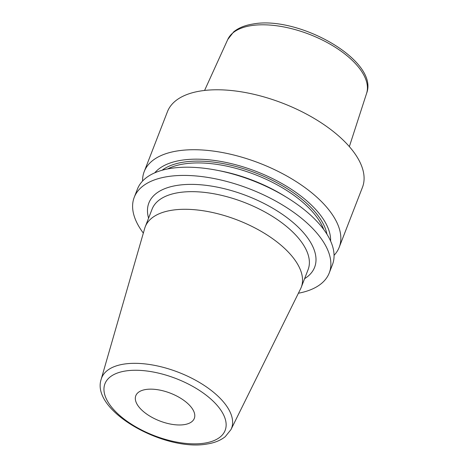 <?xml version="1.0" encoding="UTF-8"?>
<svg xmlns="http://www.w3.org/2000/svg" width="468" height="468" viewBox="0 0 468 468"><rect width="100%" height="100%" fill="white"/><g stroke="black" fill="none" stroke-linecap="round" stroke-linejoin="round"><path stroke-width="0.7" d="M334.064 255.317A104.58 49.573 -158.8 0 0 339.212 247.268L362.46 187.317A104.58 49.573 21.2 0 0 314.578 118.661A104.58 49.573 21.2 0 0 200.772 90.968A104.58 49.573 -158.8 0 0 167.45 111.676L144.197 171.627A104.58 49.573 -158.8 0 0 142.57 181.046M286.884 197.496A104.58 49.573 -158.8 0 0 216.403 170.153L219.662 170.779A95.548 45.291 21.2 0 1 284.053 195.753L286.884 197.496A104.58 49.573 -158.8 0 1 332.432 264.736L329.244 272.961A104.58 49.573 21.2 0 0 281.362 204.3A104.58 49.573 21.2 0 0 167.556 176.611A104.58 49.573 -158.8 0 0 134.234 197.32A104.58 49.573 -158.8 0 0 143.337 233.093M216.403 170.153A104.58 49.573 -158.8 0 0 170.744 168.392A104.58 49.573 -158.8 0 0 137.422 189.101L134.234 197.32M339.212 247.268A104.58 49.573 -158.8 0 0 291.33 178.606A104.58 49.573 -158.8 0 0 177.524 150.918A104.58 49.573 -158.8 0 0 144.197 171.627M154.756 172.832A95.548 45.291 -158.8 0 1 181.403 160.255A95.548 45.291 21.2 0 1 278.905 181.876A95.548 45.291 21.2 0 1 330.601 241.038M329.244 272.961A104.58 49.573 21.2 0 1 298.397 293.237M171.885 210.243A83.667 39.657 -158.8 0 0 145.226 226.81A83.667 39.657 -158.8 0 0 144.694 228.402L101.187 379.244A69.668 33.023 21.2 0 1 123.833 364.122A69.668 33.023 21.2 0 1 200.848 383.292A69.668 33.023 21.2 0 1 230.976 429.583L300.561 288.861A83.667 39.657 21.2 0 0 301.24 287.323A83.667 39.657 21.2 0 0 262.934 232.397A83.667 39.657 21.2 0 0 171.885 210.243M184.31 424.622A31.374 14.871 21.2 0 1 150.164 416.315A31.374 14.871 21.2 0 1 135.802 395.717A31.374 14.871 21.2 0 1 145.8 389.505A31.374 14.871 21.2 0 1 179.94 397.812A31.374 14.871 21.2 0 1 194.302 418.41A31.374 14.871 21.2 0 1 184.31 424.622M349.356 146.613L366.59 93.372A74.488 35.311 21.2 0 0 331.344 44.881A74.488 35.311 21.2 0 0 251.111 25.646A74.488 35.311 -158.8 0 0 227.746 39.517L204.58 90.453M323.751 229.531A90.856 43.068 21.2 0 0 183.865 163.958A90.856 43.068 -158.8 0 0 167.573 168.954M162.068 170.258A92.167 43.688 -158.8 0 1 183.479 162.15A92.167 43.688 21.2 0 1 272.546 180.408A92.167 43.688 21.2 0 1 326.933 234.211M304.592 278.671A88.897 42.138 -158.8 0 0 285.808 216.772A88.897 42.138 -158.8 0 0 177.185 185.392A88.897 42.138 -158.8 0 0 148.584 218.158M301.24 287.323L308.079 269.685A83.667 39.657 -158.8 0 0 269.773 214.759A83.667 39.657 -158.8 0 0 178.729 192.611A83.667 39.657 -158.8 0 0 152.071 209.173L145.226 226.81M125.5 370.995A64.455 30.549 21.2 0 1 211.618 399.748A64.455 30.549 21.2 0 1 204.61 443.132A64.455 30.549 21.2 0 1 118.486 414.385A64.455 30.549 21.2 0 1 125.5 370.995M366.59 93.372C379.361 60.676 298.531 15.274 252.96 24.026C244.98 25.254 238.545 27.869 233.667 31.871L227.746 39.517M101.187 379.244C90.464 411.015 164.818 451.872 207.084 444.009C214.496 442.88 220.557 440.429 225.26 436.662L230.976 429.583"/></g></svg>
